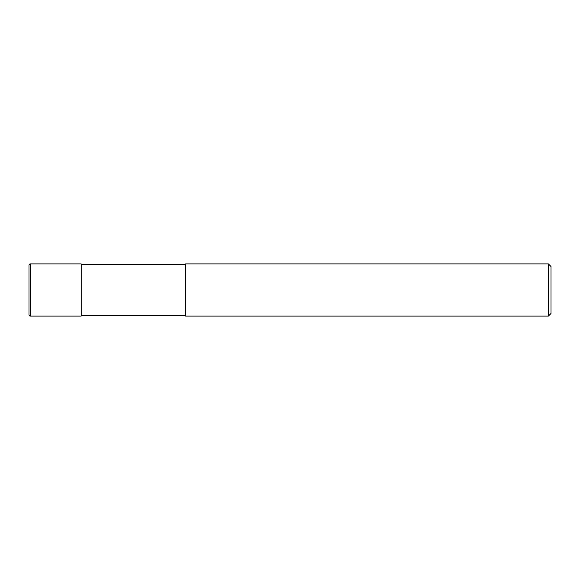 <?xml version="1.0" encoding="UTF-8"?>
<svg xmlns="http://www.w3.org/2000/svg" width="580" height="580" viewBox="0 0 580 580"><rect width="100%" height="100%" fill="white"/><g stroke="black" fill="none" stroke-linecap="round" stroke-linejoin="round"><path stroke-width="0.87" d="M185.6 315.708L81.2 315.708M81.2 264.291L185.6 264.291M548.39 316.1L185.6 316.1L185.6 263.9L548.39 263.9L551 266.51L551 313.49L548.39 316.1L548.39 263.9M30.305 263.9A1.305 1.305 0 0 0 29 265.205L29 314.795A1.305 1.305 0 0 0 30.305 316.1L30.305 263.9L81.2 263.9L81.2 316.1L30.305 316.1M29 314.795L29 265.205"/></g></svg>
